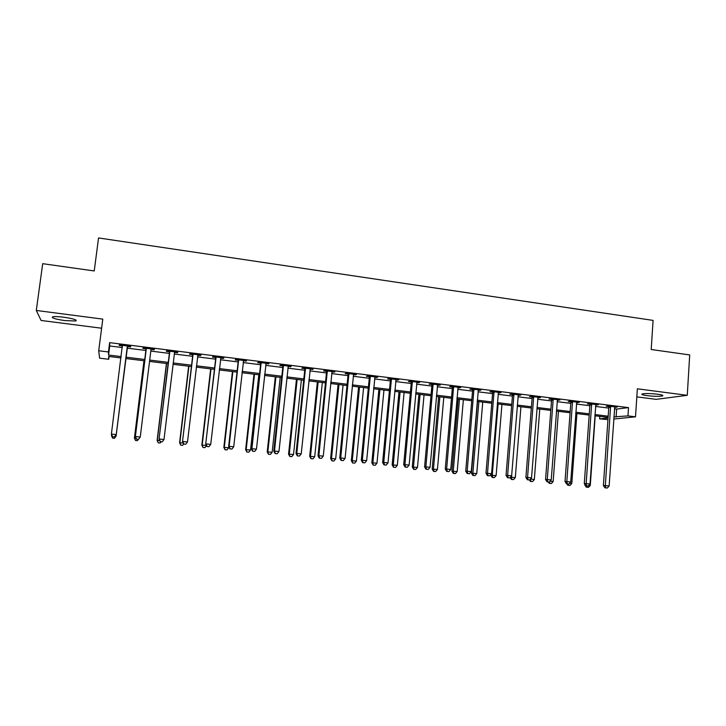 <?xml version="1.0" encoding="UTF-8"?>
<svg xmlns="http://www.w3.org/2000/svg" width="726" height="726" viewBox="0 0 726 726"><rect width="100%" height="100%" fill="white"/><g stroke="black" fill="none" stroke-linecap="round" stroke-linejoin="round"><path stroke-width="1.09" d="M64.796 320.583L75.767 320.992C77.482 319.957 73.462 318.705 63.716 317.217C58.398 316.554 54.722 316.418 52.689 316.79C51.038 317.852 55.076 319.113 64.796 320.583M647.156 395.661C654.226 396.432 659.335 396.523 662.502 395.924C663.673 395.407 662.03 394.826 657.584 394.209C650.469 393.428 645.341 393.338 642.201 393.928C641.04 394.463 642.692 395.035 647.156 395.661M109.082 356.484L108.718 359.279L99.598 358.172L98.709 350.767L108.437 351.965L108.555 355.041L121.178 356.593M636.82 396.877L656.195 399.354L687.268 395.316L689.7 354.932L651.204 349.505L653.091 320.393L98.545 237.946L94.235 270.952L42.698 263.683L36.3 310.456L41.11 320.465L101.622 328.225M607.952 419.628L599.622 418.875L608.061 417.995M599.803 416.379L599.622 418.875M614.432 408.783L616.646 409.065L628.525 407.622L109.635 342.654L109.717 345.975L122.322 347.536M127.095 348.135L146.008 350.486M150.808 351.085L169.412 353.399M174.267 354.007L192.562 356.285M197.472 356.893L215.477 359.134M220.432 359.751L238.146 361.956M243.146 362.573L260.57 364.742M265.625 365.378L282.768 367.51M287.859 368.146L304.729 370.242M309.875 370.886L326.473 372.946M331.655 373.591L347.981 375.623M353.208 376.277L369.271 378.273M374.543 378.927L390.352 380.896M395.652 381.558L411.206 383.491M416.552 384.163L431.861 386.069M437.243 386.731L452.307 388.61M457.725 389.281L472.544 391.123M477.998 391.804L492.582 393.619M498.072 394.309L512.42 396.087M517.947 396.777L532.067 398.538M537.621 399.227L551.524 400.961M557.105 401.65L570.781 403.357M576.399 404.055L589.857 405.725M595.511 406.433L608.751 408.076M614.559 407.313L617.2 407.15L608.152 406.015L606.219 406.27L608.669 406.569M595.647 404.945L598.306 404.79L589.176 403.647L587.307 403.91L589.775 404.219M576.544 402.567L579.23 402.404L570.01 401.251L568.204 401.523L570.7 401.832M557.25 400.153L559.973 399.999L550.653 398.828L548.92 399.118L551.442 399.427M537.775 397.721L540.516 397.567L531.114 396.387L529.445 396.686L531.995 397.004M518.101 395.271L520.869 395.107L511.376 393.928L509.779 394.227L512.347 394.545M498.227 392.784L501.031 392.63L491.438 391.432L489.914 391.75L492.509 392.076M478.162 390.279L480.993 390.125L471.301 388.918L469.858 389.245L472.472 389.572M457.888 387.748L460.747 387.593L450.964 386.377L449.594 386.713L452.244 387.049M437.415 385.197L440.31 385.043L430.418 383.809L429.12 384.163L431.798 384.49M432.424 384.571L433.222 384.671M416.733 382.611L419.655 382.457L409.664 381.214L408.448 381.577L411.152 381.912M395.833 380.007L398.792 379.852L388.7 378.591L387.557 378.972L390.289 379.308M374.725 377.366L377.711 377.221L367.51 375.941L366.458 376.331L369.216 376.676M353.399 374.707L356.412 374.562L346.111 373.273L345.14 373.672L347.926 374.026M331.846 372.011L334.895 371.866L324.486 370.569L323.605 370.986L326.419 371.34M310.075 369.298L313.151 369.153L302.633 367.837L301.834 368.273L304.684 368.626M288.068 366.548L291.18 366.403L280.554 365.078L279.846 365.523L282.723 365.886M265.834 363.771L268.983 363.635L258.247 362.292L257.621 362.746L260.534 363.109M243.364 360.967L246.55 360.831L235.696 359.47L235.17 359.942L238.101 360.314M220.659 358.136L223.399 358.472L223.871 357.991L212.899 356.62L212.473 357.11L215.44 357.482M197.699 355.268L200.576 355.622L200.957 355.132L189.867 353.743L189.531 354.252L192.535 354.624M174.503 352.373L177.507 352.745L177.788 352.237L166.581 350.839L166.345 351.357L169.376 351.729M151.144 349.451L154.193 349.832L154.375 349.306L143.04 347.89L142.913 348.426L145.98 348.807M127.54 346.511L130.626 346.892L130.707 346.347L119.246 344.923L119.218 345.467L122.322 345.857M98.709 350.767L102.793 319.122L36.3 310.456M109.635 342.654L108.437 351.965M628.525 407.622L627.972 415.898L635.504 416.824L613.724 419.047M687.268 395.316L637.355 388.809L635.504 416.824M121.006 357.945L108.61 356.43L108.718 359.279M608.107 417.386L594.848 415.771M589.194 415.081L575.718 413.439M570.091 412.749L556.397 411.079M550.807 410.399L536.886 408.702M531.323 408.021L517.184 406.297M511.658 405.616L497.283 403.865M491.792 403.193L477.191 401.414M471.728 400.743L456.881 398.937M451.463 398.275L436.38 396.432M430.99 395.77L415.662 393.9M410.308 393.247L394.735 391.35M389.417 390.697L373.591 388.764M368.318 388.129L352.228 386.159M346.992 385.524L330.639 383.528M325.448 382.892L308.831 380.869M303.686 380.233L286.788 378.173M281.688 377.556L264.518 375.46M259.463 374.843L242.012 372.71M237.003 372.102L219.261 369.933M214.297 369.325L196.274 367.129M191.355 366.53L173.033 364.289M168.169 363.699L149.538 361.421M144.728 360.84L125.789 358.526M613.869 416.878L627.972 415.898M125.961 357.174L144.891 359.488M149.701 360.078L168.332 362.356M173.187 362.955L191.519 365.196M196.428 365.795L214.451 368M219.415 368.608L237.148 370.777M242.157 371.394L259.609 373.527M264.663 374.144L281.833 376.25M286.933 376.867L303.822 378.936M308.967 379.571L325.584 381.604M330.775 382.239L347.119 384.235M352.355 384.88L368.445 386.84M373.709 387.493L389.544 389.426M394.853 390.08L410.426 391.986M415.78 392.639L431.099 394.508M436.489 395.171L451.572 397.013M456.99 397.676L471.827 399.5M477.291 400.162L491.892 401.95M497.392 402.621L511.757 404.382M517.284 405.054L531.423 406.787M536.986 407.467L550.898 409.174M556.488 409.854L570.182 411.533M575.809 412.214L589.276 413.865M594.93 414.555L608.188 416.18M616.646 409.065L616.093 417.151M109.717 345.975L108.555 355.041M615.267 406.905L615.231 407.395M596.445 404.554L596.409 405.044M577.433 402.177L577.397 402.667M558.24 399.781L558.203 400.271M538.855 397.358L538.819 397.857M519.281 394.908L519.244 395.407M499.515 392.439L499.479 392.938M479.55 389.944L479.505 390.452M459.386 387.43L459.34 387.929M439.021 384.88L438.976 385.388M418.439 382.312L418.394 382.82M397.657 379.716L397.612 380.224M376.667 377.084L376.613 377.602M355.45 374.435L355.404 374.952M334.024 371.757L333.969 372.284M312.371 369.053L312.316 369.579M290.491 366.321L290.436 366.848M268.375 363.554L268.321 364.08M246.032 360.768L245.978 361.294M223.454 357.945L223.399 358.472M200.639 355.087L200.576 355.622M177.571 352.21L177.507 352.745M154.257 349.297L154.193 349.832M130.689 346.347L130.626 346.892M119.291 344.923L119.218 345.467M610.738 407.168L608.796 407.413L603.379 485.549L605.321 485.612L610.611 406.324M605.729 487.89L607.254 488.053L605.729 487.89L605.321 485.612L609.132 486.012L614.75 406.841M608.796 407.413L608.524 406.061M603.379 485.549L604.949 487.863M607.254 488.053L609.132 486.012M584.847 484.387L585.247 484.977M588.877 485.258L590.283 485.404L595.211 415.816M587.016 487.219L588.487 487.364L587.016 487.219L586.78 485.975M590.283 485.404L588.487 487.364M586.299 487.191L584.802 484.968M591.781 404.809L589.902 405.063L584.294 483.561L586.163 483.616L591.654 403.955M586.599 485.903L588.142 486.066L586.599 485.903L586.163 483.616L590.011 484.015L595.837 404.482M589.902 405.063L589.63 403.701M584.294 483.561L585.855 485.875M588.142 486.066L590.011 484.015M572.642 402.422L570.836 402.685L565.019 481.547L566.825 481.592L572.515 401.56M567.287 483.897L568.839 484.06L567.287 483.897L566.825 481.592L570.709 482L576.734 402.095M570.836 402.685L570.554 401.324M565.019 481.547L566.561 483.879M568.839 484.06L570.709 482M553.312 400.008L551.569 400.289L545.553 479.514L547.286 479.55L553.185 399.146M547.776 481.873L549.346 482.037L547.776 481.873L547.286 479.55L551.216 479.959L557.45 399.681M551.569 400.289L551.297 398.91M545.553 479.514L547.077 481.855M549.346 482.037L551.216 479.959M569.574 483.253L571.807 483.48L576.898 413.584M568.531 485.304L570.019 485.458L568.531 485.304L568.277 484.042M571.807 483.48L570.019 485.458M567.832 485.277L566.933 483.915M550.081 481.22L553.158 481.538L558.421 411.324M549.863 483.371L551.37 483.525L549.863 483.371L549.546 481.81M553.158 481.538L551.37 483.525M549.201 483.344L548.302 481.982M530.552 478.988L534.327 479.577L539.772 409.047M530.379 479.178L531.024 481.42L530.388 481.402L532.539 481.574L531.024 481.42M534.327 479.577L532.539 481.574M530.388 481.402L529.472 479.986M533.792 397.576L532.122 397.857L525.896 477.463L527.557 477.49L533.664 396.714M528.074 479.822L529.653 479.986L528.074 479.822L527.557 477.49L531.523 477.908L537.975 397.249M532.122 397.857L531.84 396.478M525.896 477.463L527.403 479.804M529.653 479.986L531.523 477.908M511.603 475.866L511.494 477.2L515.315 477.599L520.941 406.751M510.432 477.182L511.494 477.2L512.002 479.45L511.394 479.432L513.536 479.605L512.002 479.45M515.315 477.599L513.536 479.605M511.394 479.432L510.16 477.49M514.081 395.116L512.474 395.416L506.04 475.385L507.628 475.412L513.954 394.245M508.173 477.753L509.77 477.926L508.173 477.753L507.628 475.412L511.63 475.829L518.3 394.79M512.474 395.416L512.202 394.027M506.04 475.385L507.538 477.744M509.77 477.926L511.63 475.829M490.849 474.523L490.794 475.176L496.121 475.603L501.938 404.436M498.109 403.965L492.264 475.203L492.8 477.454L492.21 477.445L494.342 477.617L492.8 477.454M496.121 475.603L494.342 477.617M492.21 477.445L490.794 475.176M494.17 392.63L492.636 392.938L485.984 473.288L487.5 473.307L494.043 391.759M488.072 475.666L489.687 475.839L488.072 475.666L487.5 473.307L491.547 473.724L498.435 392.303M492.636 392.938L492.364 391.55M485.984 473.288L487.464 475.657M489.687 475.839L491.547 473.724M477.508 401.451L471.446 473.17L476.746 473.588L482.745 402.086M478.879 401.623L472.853 473.18L473.416 475.448L472.853 475.439L474.976 475.612L473.416 475.448M476.746 473.588L474.976 475.612M472.853 475.439L471.446 473.17M474.06 390.116L472.599 390.443L465.729 471.174L467.172 471.183L473.933 389.245M467.771 473.561L469.404 473.724L467.771 473.561L467.172 471.183L471.256 471.61L478.37 389.798M472.599 390.443L472.327 389.045M465.729 471.174L467.19 473.552M469.404 473.724L471.256 471.61M458.16 399.091L451.917 471.138L457.18 471.546L463.37 399.727M459.467 399.246L453.242 471.138L453.841 473.425L453.305 473.416L455.411 473.588L453.841 473.425M457.18 471.546L455.411 473.588M453.305 473.416L451.917 471.138M453.75 387.584L452.362 387.92L445.265 469.041L446.635 469.032L453.623 386.704M447.261 471.428L448.913 471.601L447.261 471.428L446.635 469.032L450.755 469.468L458.106 387.267M452.362 387.92L452.089 386.513M445.265 469.041L446.717 471.428M448.913 471.601L450.755 469.468M438.631 396.705L432.188 469.078L437.424 469.495L443.804 397.34M439.865 396.859L433.449 469.078L434.066 471.374L433.567 471.374L435.654 471.537L434.066 471.374M437.424 469.495L435.654 471.537M433.567 471.374L432.188 469.078M433.231 385.025L431.925 385.37L424.592 466.882L425.881 466.872L433.104 384.145M426.543 469.277L428.204 469.45L426.543 469.277L425.881 466.872L430.055 467.308L437.633 384.707M431.925 385.37L431.643 383.963M424.592 466.882L426.026 469.277M428.204 469.45L430.055 467.308M418.911 394.3L412.268 467.009L417.477 467.417L424.048 394.926M420.073 394.445L413.457 467L414.11 469.305L413.629 469.305L415.708 469.477L414.11 469.305M417.477 467.417L415.708 469.477M413.629 469.305L412.268 467.009M412.504 382.439L411.27 382.802L403.71 464.704L404.917 464.676L412.377 381.549M405.607 467.099L407.295 467.272L405.607 467.099L404.917 464.676L409.128 465.121L416.951 382.121M411.27 382.802L410.998 381.377M403.71 464.704L405.126 467.108M407.295 467.272L409.128 465.121M399.001 391.868L392.158 464.912L397.331 465.312L404.101 392.494M400.09 392.004L393.274 464.894L393.501 467.226L395.57 467.39L393.946 467.217M397.331 465.312L395.57 467.39M393.501 467.226L392.158 464.912M391.559 379.825L390.416 380.197L382.62 462.498L383.745 462.462L391.441 378.936M384.462 464.903L386.159 465.085L384.462 464.903L383.745 462.462L387.993 462.907L396.06 379.516M390.416 380.197L390.134 378.772M382.62 462.498L384.009 464.912M386.159 465.085L387.993 462.907M378.89 389.417L371.848 462.798L376.975 463.197L383.963 390.034M379.907 389.535L372.883 462.771L373.173 465.121L375.224 465.284L373.591 465.112M376.975 463.197L375.224 465.284M373.173 465.121L371.848 462.798M370.405 377.193L369.343 377.574L361.303 460.275L362.347 460.23L370.287 376.295M363.1 462.68L364.815 462.861L363.1 462.68L362.347 460.23L366.639 460.683L374.952 376.876M369.343 377.574L369.062 376.141M361.303 460.275L362.673 462.698M364.815 462.861L366.639 460.683M358.59 386.94L351.339 460.665L356.43 461.055L363.617 387.548M359.524 387.049L352.291 460.629L352.645 462.988L354.678 463.152L353.027 462.979M356.43 461.055L354.678 463.152M352.645 462.988L351.339 460.665M349.034 374.525L348.053 374.925L339.768 458.024L340.721 457.97L348.907 373.618M341.501 460.438L343.244 460.62L341.501 460.438L340.721 457.97L345.068 458.424L353.626 374.208M348.053 374.925L347.772 373.482M339.768 458.024L341.12 460.456M343.244 460.62L345.068 458.424M338.08 384.435L330.62 458.505L335.675 458.896L343.071 385.043M338.942 384.535L331.501 458.46L331.909 460.847L333.933 461.001L332.263 460.829M335.675 458.896L333.933 461.001M331.909 460.847L330.62 458.505M327.435 371.83L326.537 372.238L318.006 455.746L318.877 455.692L327.317 370.922M319.694 458.179L321.446 458.36L319.694 458.179L318.877 455.692L323.261 456.146L332.081 371.521M326.537 372.238L326.264 370.786M318.006 455.746L319.34 458.197M321.446 458.36L323.261 456.146M317.371 381.903L309.693 456.327L314.712 456.718L322.326 382.511M318.151 382.003L310.492 456.273L310.964 458.678L312.97 458.832L311.282 458.66M314.712 456.718L312.97 458.832M310.964 458.678L309.693 456.327M305.619 369.107L304.811 369.534L296.017 453.451L296.798 453.387L305.492 368.191M297.642 455.883L299.411 456.064L297.642 455.883L296.798 453.387L301.226 453.85L310.311 368.799M304.811 369.534L304.53 368.073M296.017 453.451L297.333 455.91M299.411 456.064L301.226 453.85M296.453 379.353L288.558 454.131L293.531 454.512L301.363 379.952M297.152 379.435L289.275 454.068L289.81 456.482L291.798 456.636L290.101 456.463M293.531 454.512L291.798 456.636M289.81 456.482L288.558 454.131M283.567 366.358L282.85 366.793L273.793 451.136L274.482 451.055L283.439 365.441M275.363 453.568L277.16 453.759L275.363 453.568L274.482 451.055L278.965 451.518L288.304 366.049M282.85 366.793L282.568 365.332M273.793 451.136L275.09 453.596M277.16 453.759L278.965 451.518M275.326 376.776L267.204 451.908L272.141 452.28L280.2 377.366M275.944 376.848L267.84 451.835L268.438 454.276L270.417 454.422L268.693 454.249M272.141 452.28L270.417 454.422M268.438 454.276L267.204 451.908M261.287 363.572L260.652 364.025L251.332 448.786L251.931 448.695L261.16 362.655M252.848 451.227L254.654 451.418L252.848 451.227L251.931 448.695L256.459 449.167L266.079 363.272M260.652 364.025L260.371 362.555M251.332 448.786L252.603 451.263M254.654 451.418L256.459 449.167M253.991 374.171L245.633 449.666L250.534 450.029L258.819 374.761M254.517 374.235L246.187 449.575L246.849 452.035L248.809 452.189L247.076 452.008M250.534 450.029L248.809 452.189M246.849 452.035L245.633 449.666M238.763 360.768L238.228 361.23L228.636 446.417L229.135 446.318L238.645 359.842M230.088 448.868L231.921 449.058L230.088 448.868L229.135 446.318L233.718 446.789L243.609 360.459M238.228 361.23L237.946 359.751M228.636 446.417L229.888 448.904M231.921 449.058L233.718 446.789M232.429 371.54L223.844 447.397L228.699 447.76L228.817 446.771M232.874 371.594L224.307 447.298L225.042 449.775L226.984 449.929L225.232 449.748M228.699 447.76L226.984 449.929M225.042 449.775L223.844 447.397M216.003 357.927L205.694 444.022L215.885 356.992M207.082 446.472L208.934 446.671L207.082 446.472L206.093 443.913L210.721 444.394L220.904 357.628M215.558 358.408L215.286 356.92M205.694 444.022L206.919 446.517M208.934 446.671L210.721 444.394M210.658 368.881L201.837 445.102L206.393 445.437M211.003 368.926L202.209 445.002L203.008 447.497L204.932 447.643L203.162 447.461M206.493 445.655L204.932 447.643M203.008 447.497L201.837 445.102M192.998 355.059L182.498 441.599L192.88 354.125M183.832 444.058L185.702 444.258L183.832 444.058L182.807 441.472L187.489 441.962L197.953 354.76M192.653 355.549L192.372 354.061M182.498 441.599L183.714 444.103M185.702 444.258L187.489 441.962M188.651 366.194L179.594 442.787L183.188 443.023M188.914 366.231L179.876 442.678L180.747 445.192L182.653 445.337L180.865 445.147M183.678 444.031L182.653 445.337M180.747 445.192L179.594 442.787M169.748 352.155L159.058 439.148L169.621 351.212M160.328 441.617L162.225 441.816L160.328 441.617L159.266 439.012L163.994 439.511L174.585 352.174M169.503 352.664L169.222 351.166M159.058 439.148L160.246 441.671M162.225 441.816L163.994 439.511M166.426 363.481L157.125 440.455L159.738 440.582M166.599 363.508L157.315 440.328L158.259 442.86L160.147 443.005L158.332 442.815M161.108 441.762L160.147 443.005M158.259 442.86L157.125 440.455M146.244 349.224L135.363 436.68L146.117 348.28M136.57 439.148L138.475 439.348L136.57 439.148L135.463 436.526L140.245 437.034L150.972 349.76M146.098 349.75L145.817 348.244M151.435 348.943L151.017 349.678M135.363 436.68L136.524 439.203M138.475 439.348L140.245 437.034M143.975 360.74L134.419 438.087L136.025 438.114M144.047 360.749L134.51 437.95L135.526 440.51L137.395 440.646L135.571 440.464M138.357 439.393L137.395 440.646M135.526 440.51L134.419 438.087M112.548 436.716L114.481 436.852L112.548 436.716L111.405 434.012L122.358 345.313M112.548 436.653L111.405 434.012L116.224 434.674L127.186 347.391L127.83 345.993M127.604 345.966L116.233 434.52L114.481 436.852M122.449 346.493L122.159 345.286M114.472 436.916L116.224 434.674M115.234 435.945L116.078 436.181L125.843 358.535M111.586 434.584L111.468 435.555L112.058 435.618M114.409 438.268L112.566 438.077L114.409 438.322L116.096 436.036L125.834 358.526M112.566 438.132L111.468 435.555L112.566 438.077M116.078 436.181L114.409 438.322M610.675 406.542L608.733 406.787M591.717 404.173L589.839 404.436M572.578 401.787L570.763 402.05M553.248 399.373L551.506 399.654M533.728 396.931L532.058 397.222M514.017 394.472L512.411 394.772M494.107 391.986L492.573 392.294M473.996 389.472L472.544 389.798M453.686 386.931L452.307 387.267M433.168 384.372L431.861 384.716M412.441 381.785L411.215 382.139M391.505 379.163L390.352 379.544M370.351 376.522L369.28 376.912M348.979 373.854L347.99 374.253M327.381 371.158L326.482 371.567M305.555 368.427L304.748 368.853M283.512 365.677L282.786 366.113M261.224 362.891L260.598 363.345M238.709 360.078L238.173 360.55M215.949 357.237L215.504 357.718M192.944 354.361L192.599 354.86M169.693 351.457L169.448 351.974M146.189 348.525L146.044 349.052M127.477 346.184L127.413 346.729M127.25 346.856L127.186 347.391M122.431 345.558L122.385 346.102M75.767 320.992L75.903 319.985M662.502 395.924L662.548 395.253M453.759 387.448L452.371 387.784M433.213 384.599L431.916 384.952"/></g></svg>
